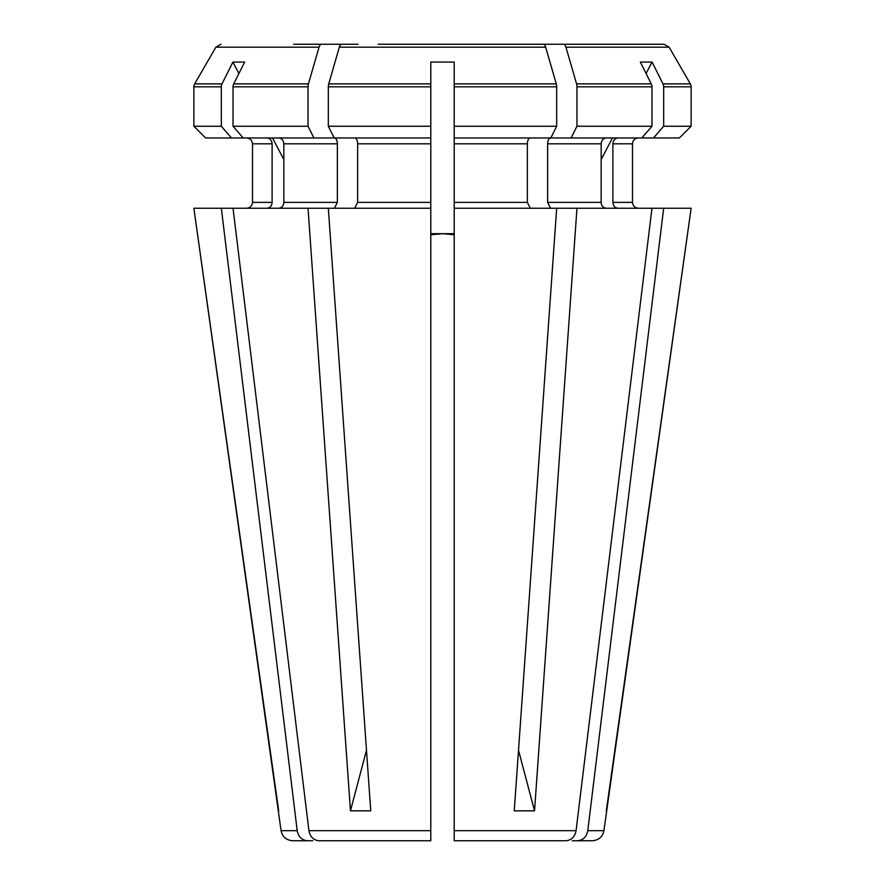 <?xml version="1.0" encoding="UTF-8"?>
<svg xmlns="http://www.w3.org/2000/svg" width="885" height="885" viewBox="0 0 885 885"><rect width="100%" height="100%" fill="white"/><g stroke="black" fill="none" stroke-linecap="round" stroke-linejoin="round"><path stroke-width="1.33" d="M593.227 786.112L587.795 830.672C586.534 836.823 583.182 840.186 577.717 840.75L572.208 840.75M378.205 44.25L543.125 44.25A5.863 2.932 90 0 1 545.669 47.182L556.278 83.887A5.852 2.932 90 0 1 556.676 86.819L556.676 126.245L454.215 126.245L454.215 840.75L566.002 840.75C571.467 840.186 574.819 836.823 576.08 830.672L454.215 830.672L454.215 840.75L566.002 840.75M646.094 73.521L652.079 62.072L662.998 83.887A5.852 5.067 -90 0 1 663.673 86.819L663.673 126.245L653.517 137.96L550.813 137.96L556.676 126.245M530.281 208.24L527.349 202.377L527.349 143.812C527.526 140.25 528.5 138.303 530.281 137.96M518.533 750.259L518.522 750.259A1171.32 585.66 -90 0 0 518.533 750.259L534.54 810.837L514.251 810.837L556.676 208.24L454.215 208.24L454.215 233.684L442.5 233.684L454.215 234.746L442.5 233.684L430.785 234.746M576.08 830.672L651.968 208.24L663.673 208.24L587.795 830.672L603.924 830.672C602.619 836.845 598.758 840.208 592.331 840.75L585.992 840.75M617.962 137.96C614.931 138.359 613.239 140.317 612.885 143.812L612.885 202.377C613.183 205.939 614.876 207.886 617.962 208.24M601.169 159.566L612.453 137.96M366.467 750.259L366.478 750.259A1171.32 585.66 -90 0 1 366.467 750.259L350.46 810.837L308.035 208.24L328.324 208.24L370.749 810.837L350.46 810.837M293.621 44.25L321.576 44.25A5.863 2.932 90 0 0 319.042 47.182L308.434 83.887A5.852 2.932 90 0 0 308.035 86.819L308.035 126.245L233.032 126.245L243.187 137.96L313.909 137.96L308.035 126.245M341.875 44.25A5.863 2.932 90 0 0 339.331 47.182L328.722 83.887A5.852 2.932 90 0 0 328.324 86.819L430.785 86.819L430.785 137.96L313.909 137.96M334.43 208.24L337.362 202.377L337.362 143.812C337.196 140.25 336.212 138.303 334.43 137.96M653.517 137.96L679.403 137.96L691.13 126.245L663.673 126.245M638.35 137.96C634.788 138.303 632.83 140.25 632.476 143.812L632.476 202.377C632.886 205.884 634.844 207.831 638.35 208.24C634.844 207.831 632.886 205.884 632.476 202.377L612.885 202.377M662.998 83.887L690.344 83.887A5.852 5.852 0 0 1 691.13 86.819L691.13 126.245L679.403 137.96M577.717 840.75L592.331 840.75M576.965 86.819L651.968 86.819L651.968 126.245L576.965 126.245L576.965 86.819A5.852 2.932 90 0 0 576.566 83.887L565.957 47.182L669.126 47.182L690.344 83.887L669.126 47.182L664.049 44.25L527.084 44.25M652.079 62.072L640.364 62.072L651.283 83.887A5.852 5.067 -90 0 1 651.968 86.819M534.54 810.837L576.965 208.24L556.676 208.24M651.968 208.24L576.965 208.24M571.091 137.96L576.965 126.245M651.968 126.245L641.813 137.96M606.247 137.96C603.216 138.359 601.523 140.317 601.169 143.812L601.169 202.377C601.479 205.939 603.172 207.886 606.247 208.24M601.169 143.812L547.638 143.812C547.804 140.25 548.788 138.303 550.57 137.96M547.638 143.812L547.638 202.377L550.57 208.24M556.676 86.819L454.215 86.819L454.215 62.072L454.215 137.96L550.813 137.96M308.035 208.24L233.032 208.24L308.92 830.672C310.181 836.823 313.533 840.186 318.998 840.75L430.785 840.75L430.785 830.672L308.92 830.672M328.324 86.819L328.324 126.245L430.785 126.245L430.785 830.672M442.5 233.684L430.785 233.684L430.785 208.24L328.324 208.24M334.187 137.96L328.324 126.245M430.785 143.812L357.651 143.812C357.474 140.25 356.5 138.303 354.719 137.96M357.651 143.812L357.651 202.377L354.719 208.24M430.785 62.072L430.785 86.819L430.785 62.072L454.215 62.072M238.906 73.521L232.921 62.072L244.636 62.072L233.717 83.887A5.852 5.067 -90 0 0 233.032 86.819L233.032 126.245M278.753 137.96C281.784 138.359 283.477 140.317 283.831 143.812L283.831 202.377C283.521 205.939 281.828 207.886 278.753 208.24M278.698 810.837L193.87 208.24L281.076 830.672C282.381 836.845 286.242 840.208 292.669 840.75L312.792 840.75L292.669 840.75M233.032 208.24L221.327 208.24L297.205 830.672L281.076 830.672M221.327 208.24L193.87 208.24M193.87 86.819A5.852 5.852 0 0 1 194.656 83.887A5.852 5.852 0 0 0 193.87 86.819L193.87 126.245L221.327 126.245L231.483 137.96L205.597 137.96L193.87 126.245L193.87 86.819L221.327 86.819L221.327 126.245M231.483 137.96L243.187 137.96M267.038 137.96C270.069 138.359 271.761 140.317 272.115 143.812L272.115 202.377C271.817 205.939 270.124 207.886 267.038 208.24M252.524 143.812C252.114 140.317 250.156 138.359 246.649 137.96C250.156 138.359 252.114 140.317 252.524 143.812L252.524 202.377C252.114 205.884 250.156 207.831 246.649 208.24C250.156 207.831 252.114 205.884 252.524 202.377L252.524 143.812L272.115 143.812M221.327 86.819A5.852 5.067 -90 0 1 222.002 83.887L232.921 62.072M307.283 840.75C301.818 840.186 298.466 836.823 297.205 830.672M205.597 137.96L193.87 126.245M321.576 44.25L357.916 44.25M318.998 840.75L430.785 840.75M543.125 44.25L506.795 44.25M664.049 44.25L591.379 44.25M603.924 830.672L691.13 208.24L663.673 208.24M283.831 159.566L272.547 137.96M215.874 47.182L194.656 83.887L215.874 47.182L220.951 44.25L215.874 47.182L319.042 47.182M690.344 83.887A5.852 5.852 0 0 1 691.13 86.819L663.673 86.819M606.302 810.837L691.13 208.24M563.413 44.25A5.863 2.932 90 0 1 565.957 47.182M576.566 83.887L651.283 83.887M601.169 202.377L547.638 202.377M527.349 143.812L454.215 143.812M527.349 202.377L454.215 202.377M454.215 83.887L556.278 83.887M430.785 202.377L357.651 202.377M328.722 83.887L430.785 83.887M233.032 86.819L308.035 86.819M337.362 143.812L283.831 143.812M337.362 202.377L283.831 202.377M233.717 83.887L308.434 83.887M272.115 202.377L252.524 202.377M194.656 83.887L222.002 83.887M632.476 143.812L612.885 143.812M339.331 47.182L545.669 47.182"/></g></svg>
